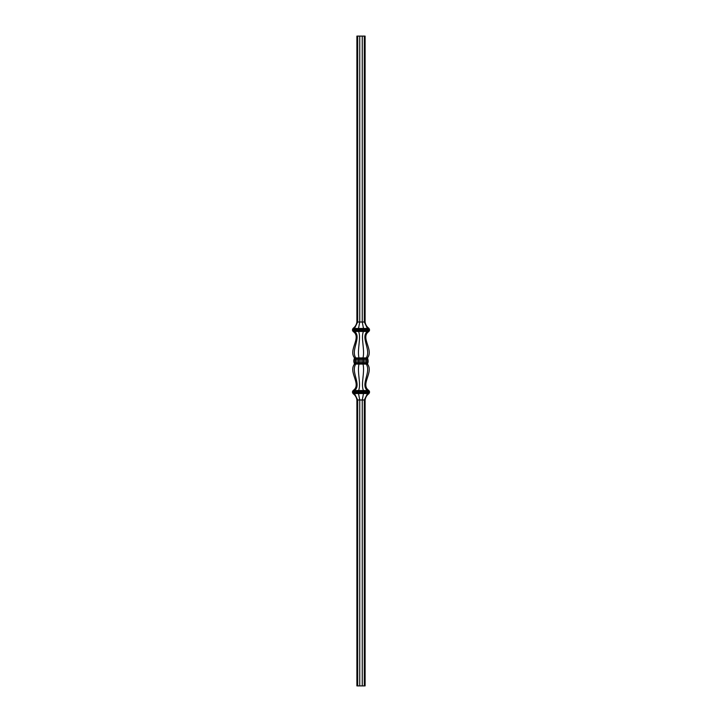 <?xml version="1.0" encoding="UTF-8"?>
<svg xmlns="http://www.w3.org/2000/svg" width="722" height="722" viewBox="0 0 722 722"><rect width="100%" height="100%" fill="white"/><g stroke="black" fill="none" stroke-linecap="round" stroke-linejoin="round"><path stroke-width="1.08" d="M356.903 322.012L357.688 322.012L354.493 328.465L352.959 328.465C355.188 326.849 356.506 324.701 356.903 322.012L356.903 36.1L365.097 36.1L365.097 322.012C365.494 324.701 366.812 326.849 369.041 328.465L363.482 328.465L362.263 322.012L364.312 322.012L367.913 329.458L367.39 331.47L353.103 331.47C362.047 337.391 348.049 349.8 354.511 357.913L355.747 357.913C350.522 349.8 361.848 337.391 354.61 331.47L354.087 330.36L358.365 330.36L358.563 331.47C361.325 337.391 357.002 349.8 358.996 357.913L363.004 357.913C364.998 349.8 360.675 337.391 363.437 331.47L363.635 330.36L369.538 330.36L369.041 328.465M367.489 364.087L368.175 361.776L367.832 359.005L358.888 359.005L358.78 360.224L355.197 360.224L355.747 364.087C350.522 372.2 361.848 384.609 354.61 390.53L353.103 390.53C362.047 384.609 348.049 372.2 354.511 364.087L358.996 364.087C357.002 372.2 361.325 384.609 358.563 390.53L354.61 390.53L354.087 391.64L358.365 391.64L358.563 390.53L363.437 390.53C360.675 384.609 364.998 372.2 363.004 364.087L366.253 364.087C371.478 372.2 360.152 384.609 367.39 390.53L363.437 390.53L363.635 391.64L367.913 391.64L367.39 390.53L368.897 390.53C359.953 384.609 373.951 372.2 367.489 364.087L366.253 364.087L366.803 361.776L358.78 361.776L358.996 364.087L363.004 364.087L363.22 360.224L358.78 360.224L358.78 361.776L353.825 361.776L354.511 364.087M353.825 360.224L354.168 359.005L355.477 359.005L355.747 357.913L358.996 357.913L358.888 359.005L355.477 359.005L355.197 360.224L353.825 360.224L353.825 361.776M368.175 360.224L363.22 360.224L363.004 357.913L366.253 357.913L366.803 361.776L368.175 361.776M368.897 331.47C359.953 337.391 373.951 349.8 367.489 357.913L366.253 357.913C371.478 349.8 360.152 337.391 367.39 331.47L368.897 331.47L369.538 330.36M357.688 36.1L357.688 322.012L359.737 322.012L358.518 328.465L363.482 328.465L363.635 330.36L358.365 330.36L358.365 329.458L354.087 329.458L354.087 330.36L352.462 330.36L353.103 331.47M352.959 328.465L352.462 330.36M359.737 36.1L359.737 322.012L362.263 322.012L362.263 36.1M352.462 329.458L354.087 329.458L354.493 328.465L358.518 328.465L358.365 329.458L369.538 329.458M364.312 36.1L364.312 322.012L365.097 322.012M367.832 359.005L367.489 357.913M354.511 357.913L354.168 359.005M369.538 392.542L367.913 392.542L367.913 391.64L369.538 391.64L369.041 393.535C366.812 395.151 365.494 397.299 365.097 399.988L364.312 399.988L367.507 393.535L369.041 393.535M356.903 399.988C356.506 397.299 355.188 395.151 352.959 393.535L354.493 393.535L357.688 399.988L357.688 685.9L356.903 685.9L356.903 399.988L359.737 399.988L358.518 393.535L363.482 393.535L363.635 391.64L358.365 391.64L358.365 392.542L354.087 392.542L354.087 391.64L352.462 391.64L353.103 390.53M352.959 393.535L352.462 391.64M352.462 392.542L354.087 392.542L354.493 393.535L358.518 393.535L358.365 392.542L367.913 392.542L367.507 393.535L363.482 393.535L362.263 399.988L364.312 399.988L364.312 685.9L365.097 685.9L365.097 399.988M357.688 685.9L359.737 685.9L359.737 399.988L362.263 399.988L362.263 685.9L364.312 685.9M359.737 685.9L362.263 685.9M368.897 390.53L369.538 391.64M367.832 362.995L354.168 362.995"/></g></svg>
